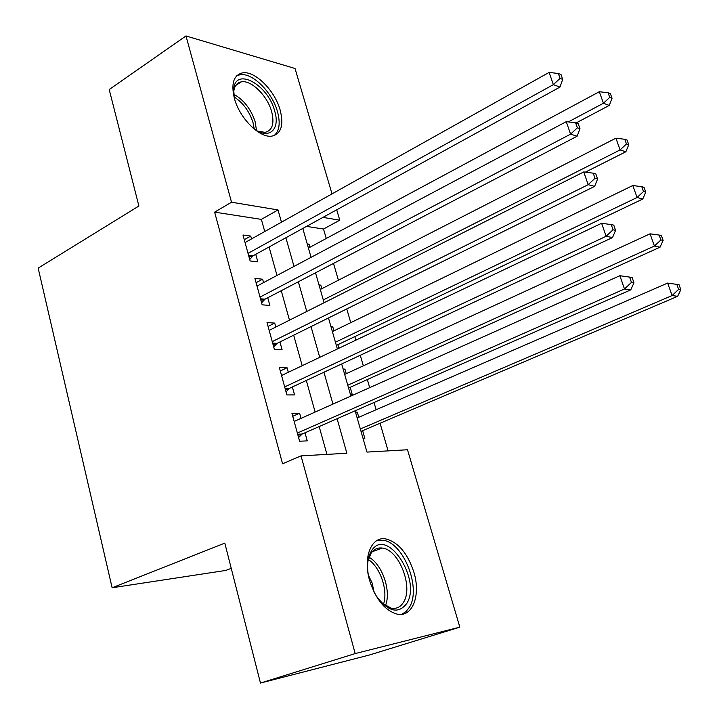 <?xml version="1.0" encoding="UTF-8"?>
<svg xmlns="http://www.w3.org/2000/svg" width="719" height="719" viewBox="0 0 719 719"><rect width="100%" height="100%" fill="white"/><g stroke="black" fill="none" stroke-linecap="round" stroke-linejoin="round"><path stroke-width="1.08" d="M369.602 580.404C362.718 557.144 371.489 536.077 385.77 538.935C398.236 542.153 407.61 553.262 413.892 572.252C420.992 595.179 412.571 617.738 397.122 614.134C384.89 610.53 375.722 599.287 369.602 580.404M234.394 98.404C230.934 83.781 233.549 75.297 242.231 72.934C254.625 70.21 274.892 90.405 280.185 110.16C283.942 125.169 281.183 133.824 271.917 136.116C259.838 138.381 239.562 118.302 234.394 98.404M231.23 568.352L225.757 570.437L112.128 587.774L38.161 268.106L138.893 206.011L109.198 89.533L185.987 35.95L295.033 68.503L332.016 193.887M336.717 209.804L339.781 220.194L322.921 217.39M326.264 238.483L323.505 229.028L339.781 220.194M388.098 450.876L380.054 423.248M376.127 409.74L374.015 402.505M369.692 387.649L367.337 379.551M363.338 365.818L360.264 355.276M355.869 340.168L354.827 336.591M350.764 322.651L346.774 308.927M338.406 280.212L333.517 263.415M355.114 410.792L366.969 452.089L407.502 449.761L459.827 627.157L355.204 653.58L301.036 455.882L346.873 453.249L337.094 418.701M355.204 653.58L260.467 683.05L369.584 654.955L459.827 627.157M301.027 418.368L299.607 413.209L291.941 413.344L299.589 441.214L307.247 440.882L305.009 432.775M288.319 372.298L287.061 367.742L279.367 367.562L286.881 394.929L294.565 394.92L292.363 386.966M275.826 327.046L274.73 323.083L267.028 322.588L274.406 349.479L282.1 349.785L279.943 341.965M263.558 282.603L262.624 279.197L254.903 278.406L262.147 304.82L269.868 305.431L267.747 297.756M307.534 244.99L309.035 244.181L309.916 247.264M319.272 285.919L320.8 285.137L321.824 288.696M331.216 327.522L332.762 326.768L333.931 330.83M338.928 348.221L337.912 344.68M343.358 369.836L344.931 369.108L346.243 373.691M350.539 394.857L352.328 394.857L350.162 387.316M323.505 229.028L306.537 226.395M307.229 243.93L309.035 244.181M319.002 284.949L320.8 285.137M330.965 326.66L332.762 326.768M343.134 369.063L344.931 369.108M355.519 412.203L357.298 412.167L358.772 417.281M363.041 438.428L364.83 438.356L362.628 430.69M264.745 231.527L261.357 219.385L214.63 212.132L282.567 463.773L301.036 455.882M326.947 454.39L319.173 426.565M315.129 412.059L306.312 380.459M302.187 365.692L293.676 335.18M289.487 320.171L281.255 290.701M277.004 275.449L269.059 246.994M251.506 238.933L250.724 236.075L242.986 235.005L250.113 260.952L257.842 261.86L255.757 254.31M260.467 683.05L224.804 543.115L112.128 587.774M214.63 212.132L231.536 202.219L185.987 35.95M281.48 222.162L278.01 209.939L231.536 202.219M332.96 404.078L323.945 372.226M319.739 357.352L311.03 326.597M306.752 311.471L298.349 281.776M293.999 266.416L285.883 237.746M302.789 228.462L311.075 257.339M315.515 272.816L324.098 302.735M328.475 317.969L337.373 348.967M341.669 363.958L350.881 396.061M261.357 219.385L278.01 209.939M244.271 239.697L250.724 236.075M355.707 412.868L357.298 412.167M256.072 282.693L262.624 279.197M268.088 326.444L274.73 323.083M280.302 370.977L287.061 367.742M292.75 416.301L299.607 413.209M248.54 255.236L253.07 255.784L559.966 87.089L553.36 84.635L248.028 253.358M560.074 78.389L562.707 79.396L561 74.524L558.366 73.5L560.074 78.389L553.36 84.635L549.109 72.412L245.053 242.546M253.07 255.784L249.709 259.505M559.966 87.089L562.707 79.396M558.366 73.5L549.109 72.412M576.072 122.976L609.272 105.423L603.43 103.257L599.313 91.726L308.415 248.073M568.289 121.915L603.43 103.257L609.73 97.38L612.058 98.269L610.404 93.668L608.076 92.769L609.73 97.38M599.313 91.726L608.076 92.769M612.058 98.269L609.272 105.423M234.367 98.296L233.702 89.695C234.825 66.256 268.025 84.375 274.667 110.987C280.662 129.959 268.466 140.466 253.115 128.135M257.645 131.092L264.996 132.377C272.393 130.516 274.613 123.596 271.647 111.616C267.441 95.807 251.201 79.692 241.278 81.867C236.848 82.757 234.322 86.118 233.702 91.96L233.648 92.877M274.02 135.639C279.394 131.128 280.554 123.147 277.489 111.706C272.249 92.104 252.108 72.08 239.787 74.803L236.605 75.899M368.281 574.787C366.96 566.293 367.571 559.157 370.114 553.387L371.534 550.799C386.57 525.975 422.152 579.82 406.72 603.547C398.281 614.314 388.143 611.788 376.298 595.961L374.132 592.222M381.951 603.142L391.289 608.193C396.493 609.047 400.573 607.061 403.53 602.234C413.632 586.983 398.856 549.487 382.31 548.067C377.628 547.429 373.853 549.226 370.959 553.45L367.921 561.413M373.979 591.908L372.199 583.154L368.353 575.137M401.597 614.35L405.884 611.707L409.309 607.42C421.711 588.322 403.305 541.973 382.823 540.266L376.666 540.697M260.494 298.798L265.014 299.176L577.123 136.224L570.589 134.138L260.026 297.091M577.366 127.811L579.972 128.665L578.229 123.695L575.622 122.823L577.366 127.811L570.589 134.138L566.248 121.664L257.007 286.081M265.014 299.176L261.608 302.852M577.123 136.224L579.972 128.665M575.622 122.823L566.248 121.664M272.663 343.125L277.174 343.331L594.64 186.365L588.178 184.675L272.249 341.606M595.017 178.267L597.597 178.968L595.817 173.89L593.238 173.171L595.017 178.267L588.178 184.675L583.747 171.94L269.167 330.398M277.174 343.331L273.714 346.962M594.64 186.365L597.597 178.968M593.238 173.171L583.747 171.94M285.048 388.26L289.55 388.278L612.516 237.567L606.135 236.281L284.679 386.921M613.046 229.783L615.59 230.332L613.774 225.146L611.231 224.589L613.046 229.783L606.135 236.281L601.605 223.276L281.551 375.516M289.55 388.278L286.036 391.855M612.516 237.567L615.59 230.332M611.231 224.589L601.605 223.276M297.657 434.195L302.151 434.033L630.779 289.856L624.478 288.993L297.342 433.054M631.462 282.414L633.969 282.783L632.118 277.489L629.601 277.094L631.462 282.414L624.478 288.993L619.859 275.71L294.161 421.442M302.151 434.033L298.583 437.556M630.779 289.856L633.969 282.783M629.601 277.094L619.859 275.71M585.365 172.147L625.863 151.763L620.102 149.929L615.904 138.174L320.297 289.478M323.298 299.94L620.102 149.929L626.456 143.98L628.748 144.735L627.067 140.052L624.766 139.279L626.456 143.98M615.904 138.174L624.766 139.279M628.748 144.735L625.863 151.763M336.348 345.426L642.786 199.01L637.088 197.509L632.81 185.529L332.385 331.585M335.431 342.226L637.088 197.509L643.505 191.497L645.77 192.117L644.053 187.335L641.779 186.697L643.505 191.497M632.81 185.529L641.779 186.697M645.77 192.117L642.786 199.01M348.58 388.035L660.042 247.183L654.425 246.042L650.057 233.819L344.671 374.41M347.78 385.231L654.425 246.042L660.896 239.948L663.134 240.425L661.381 235.553L659.143 235.059L660.896 239.948M650.057 233.819L659.143 235.059M663.134 240.425L660.042 247.183M361.019 431.373L677.64 296.309L672.103 295.554L667.645 283.079L357.172 417.973M360.336 428.982L672.103 295.554L678.628 289.38L680.839 289.703L679.051 284.733L676.84 284.391L678.628 289.38M667.645 283.079L676.84 284.391M680.839 289.703L677.64 296.309M248.864 256.422L251.902 256.782M233.738 94.225C243.831 99.887 250.985 109.108 255.191 121.879L256.485 130.427M254.22 128.944L253.052 122.706C249.412 111.373 243.094 102.781 234.106 96.939M369.063 557.27C382.409 564.559 391.558 591.503 385.384 605.758M383.443 604.382C388.323 590.775 380.306 567.138 368.353 559.526M260.799 299.904L263.837 300.156M272.95 344.158L275.97 344.293M285.308 389.204L288.328 389.222M297.9 435.067L300.91 434.95M233.702 91.96L233.702 89.695M235.751 85.462L241.278 81.867M372.325 551.671L382.31 548.067M369.647 555.85L370.114 553.387M285.066 388.305L289.46 388.323M297.702 434.339L301.845 434.186"/></g></svg>
